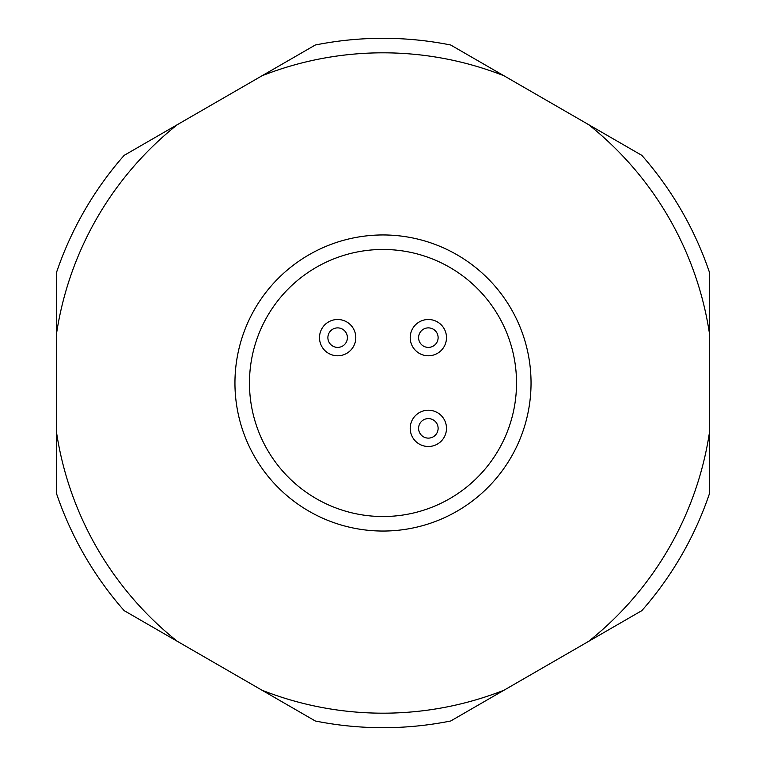 <?xml version="1.0" encoding="UTF-8"?>
<svg xmlns="http://www.w3.org/2000/svg" width="766" height="766" viewBox="0 0 766 766"><rect width="100%" height="100%" fill="white"/><g stroke="black" fill="none" stroke-linecap="round" stroke-linejoin="round"><path stroke-width="1.15" d="M418.59 428.357A9.766 9.766 0 0 0 433.24 436.812A9.766 9.766 0 0 0 433.24 419.902A9.766 9.766 0 0 0 418.59 428.357M327.886 337.643A9.766 9.766 0 0 0 342.526 346.098A9.766 9.766 0 0 0 342.526 329.189A9.766 9.766 0 0 0 327.886 337.643M418.59 337.643A9.766 9.766 0 0 0 433.24 346.098A9.766 9.766 0 0 0 433.24 329.189A9.766 9.766 0 0 0 418.59 337.643M410.212 428.357A18.145 18.145 0 0 1 437.424 412.644A18.145 18.145 0 0 1 437.424 444.069A18.145 18.145 0 0 1 410.212 428.357M319.499 337.643A18.145 18.145 0 0 1 346.72 321.931A18.145 18.145 0 0 1 346.72 353.356A18.145 18.145 0 0 1 319.499 337.643M410.212 337.643A18.145 18.145 0 0 1 437.424 321.931A18.145 18.145 0 0 1 437.424 353.356A18.145 18.145 0 0 1 410.212 337.643M516.523 383A133.523 133.523 0 0 0 316.234 267.363A133.523 133.523 0 0 0 316.234 498.637A133.523 133.523 0 0 0 516.523 383M531.039 383A148.039 148.039 0 0 1 308.976 511.209A148.039 148.039 0 0 1 308.976 254.791A148.039 148.039 0 0 1 531.039 383M709.555 431.813L709.555 493.352A344.7 344.7 0 0 1 641.851 610.626L588.556 641.401A330.184 330.184 0 0 0 709.555 431.813L709.555 334.187A330.184 330.184 0 0 0 588.556 124.599L641.851 155.374A344.7 344.7 0 0 1 709.555 272.648L709.555 334.187M262.001 75.786L315.295 45.012A344.7 344.7 0 0 1 450.705 45.012L503.999 75.786A330.184 330.184 0 0 0 262.001 75.786L177.444 124.599A330.184 330.184 0 0 0 56.445 334.187L56.445 272.648A344.7 344.7 0 0 1 124.149 155.374L177.444 124.599M588.556 641.401L503.999 690.214A330.184 330.184 0 0 1 262.001 690.214L124.149 610.626A344.7 344.7 0 0 1 56.445 493.352L56.445 431.813A330.184 330.184 0 0 0 177.444 641.401M588.556 124.599L503.999 75.786M56.445 334.187L56.445 431.813M503.999 690.214L450.705 720.988A344.7 344.7 0 0 1 315.295 720.988L262.001 690.214"/></g></svg>
